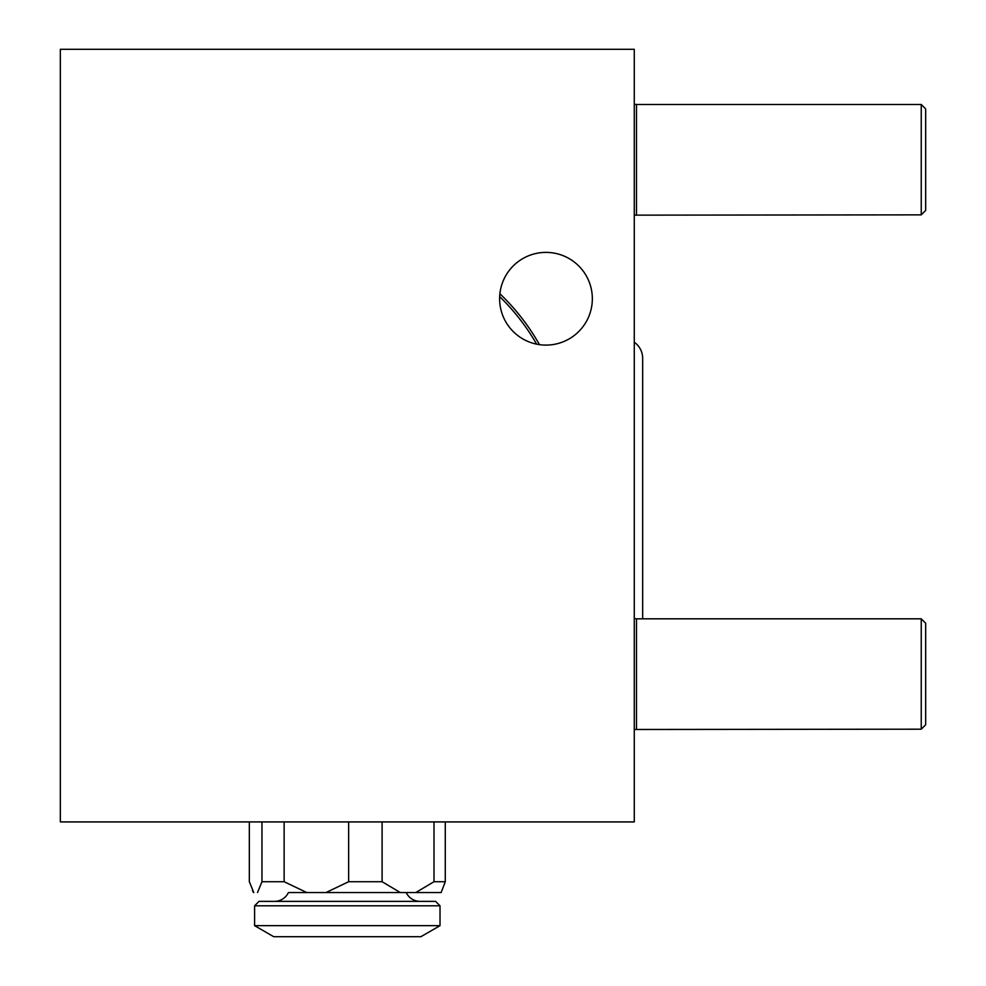 <?xml version="1.0" encoding="UTF-8"?>
<svg xmlns="http://www.w3.org/2000/svg" width="986" height="986" viewBox="0 0 986 986"><rect width="100%" height="100%" fill="white"/><g stroke="black" fill="none" stroke-linecap="round" stroke-linejoin="round"><path stroke-width="1.48" d="M499.89 293.742A220.741 220.741 0 0 1 539.478 344.644M499.668 296.613A218.522 218.522 0 0 1 536.643 344.151M921.244 214.862L925.657 210.449L925.657 108.904L921.244 104.491L921.244 214.862L634.281 215.145M921.244 729.196L925.657 724.784L925.657 623.238L921.244 618.826L921.244 729.196L634.281 729.48M274.465 901.377A15.456 15.456 0 0 0 288.417 892.552L325.972 892.552L348.637 881.718L348.637 821.917M348.637 881.718L382.1 881.718L400.328 892.552L441.124 892.552L445.278 881.718L434 881.718L434 821.917M382.1 821.917L382.1 881.718M284.128 821.917L284.128 881.718L306.794 892.552M257.519 892.552L261.956 881.718L261.956 821.917M261.956 881.718L284.128 881.718M445.278 821.917L445.278 881.718M249.335 821.917L249.335 881.718L253.772 892.552M253.488 892.552L252.416 890.432M288.417 892.552L406.195 892.552A15.456 15.456 0 0 0 420.159 901.377M325.972 892.552L400.328 892.552M415.759 892.552L434 881.718M254.598 925.657L273.714 936.7L420.899 936.7L440.015 925.657L440.015 905.801L254.598 905.801L254.598 925.657L440.015 925.657M254.598 905.801L259.01 901.377L435.602 901.377L440.015 905.801M634.281 342.241A19.646 19.646 0 0 1 642.662 358.349L642.662 618.826M499.619 298.746A46.354 46.354 0 0 1 545.985 252.391A46.354 46.354 0 0 1 592.34 298.746A46.354 46.354 0 0 1 545.985 345.1A46.354 46.354 0 0 1 499.619 298.746M634.281 49.3L60.343 49.3L60.343 821.917L634.281 821.917L634.281 49.3M634.281 104.208L636.488 104.491L636.488 214.862M634.281 618.542L636.488 618.826L636.488 729.196M636.488 104.491L921.244 104.491M636.488 618.826L921.244 618.826"/></g></svg>
